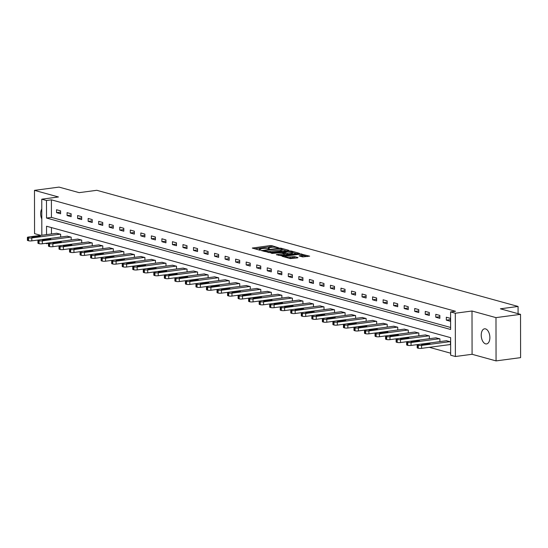 <?xml version="1.0" encoding="UTF-8"?>
<svg xmlns="http://www.w3.org/2000/svg" width="548" height="548" viewBox="0 0 548 548"><rect width="100%" height="100%" fill="white"/><g stroke="black" fill="none" stroke-linecap="round" stroke-linejoin="round"><path stroke-width="0.82" d="M278.61 247.799L271.774 245.634L270.15 245.586L252.292 248.073L259.546 250.141L261.04 250.052L259.978 249.71A3.74 0.712 -0.1 0 1 259.32 249.306A3.74 0.712 -0.1 0 1 260.944 248.717L262.389 248.525A3.74 0.712 -0.1 0 1 267.595 248.696L269.643 248.991L268.945 248.518A3.74 0.712 -0.1 0 1 268.287 248.114A3.74 0.712 -0.1 0 1 269.904 247.525L271.356 247.333A3.74 0.712 -0.1 0 1 276.555 247.504L278.61 247.799M485.535 328.889A7.624 4.24 -97.6 0 0 484.542 328.814A7.624 4.24 -97.6 0 0 481.26 336.054A7.624 4.24 -97.6 0 0 485.562 343.863A7.624 4.24 -97.6 0 0 486.555 343.932A7.624 4.24 -97.6 0 0 489.844 336.691A7.624 4.24 -97.6 0 0 485.535 328.889M41.778 208.973A7.624 4.24 -97.6 0 0 41.799 219.042M302.667 256.93L309.661 256.156L300.009 253.82L282.158 256.306L290.187 258.588L297.687 257.861L297.989 257.553L294.639 256.628L290.098 256.964A3.13 0.596 -0.1 0 1 286.871 257.005A3.13 0.596 -0.1 0 1 285.2 256.478A3.13 0.596 -0.1 0 1 286.556 255.985L297.975 254.464A3.13 0.596 -0.1 0 1 301.201 254.423A3.13 0.596 -0.1 0 1 302.88 254.95A3.13 0.596 -0.1 0 1 301.523 255.443L299.112 255.882L302.667 256.93M520.525 314.353L520.6 357.639L496.056 360.899L495.981 317.621L520.525 314.353L500.399 308.805L518.072 306.455L96.825 190.3L79.152 192.649L59.026 187.101L34.483 190.362L58.458 196.972L41.764 199.191L46.491 200.493L51.402 199.842L455.498 311.271L450.586 311.922L455.313 313.23L455.388 356.508L450.662 355.207L450.634 337.657L46.539 226.228L46.553 234.606M495.981 317.621L472.006 311.011L455.313 313.23M288.543 250.655L288.844 250.347L281.021 248.189L279.398 248.134L261.54 250.621L271.198 252.964L288.543 250.655M291.331 251.032L299.359 253.313L281.501 255.8L276.322 254.697L283.864 253.58L284.165 253.265L281.946 252.655L271.712 253.45L289.7 250.977L291.331 251.032L291.331 251.648M34.483 190.362L34.558 233.647L40.812 235.366M518.086 313.682L518.072 306.455M51.402 199.842L51.43 217.392L450.614 327.464M56.554 212.665L60.602 213.782L60.602 210.857L56.547 209.74L56.554 212.665L60.602 212.124M67.089 215.57L71.137 216.686L71.137 213.761L67.082 212.645L67.089 215.57L71.137 215.028M77.624 218.474L81.673 219.59L81.666 216.666L77.617 215.549L77.624 218.474L81.673 217.933M88.159 221.378L92.208 222.495L92.201 219.57L88.153 218.453L88.159 221.378L92.208 220.837M98.688 224.283L102.743 225.399L102.736 222.474L98.688 221.358L98.688 224.283L102.743 223.742M109.223 227.187L113.278 228.304L113.272 225.379L109.223 224.262L109.223 227.187L113.272 226.646M119.759 230.091L123.814 231.208L123.807 228.283L119.759 227.167L119.759 230.091L123.807 229.55M130.294 232.996L134.349 234.112L134.342 231.188L130.287 230.071L130.294 232.996L134.342 232.462M140.829 235.9L144.884 237.017L144.877 234.092L140.822 232.975L140.829 235.9L144.877 235.366M151.364 238.805L155.413 239.921L155.413 236.996L151.358 235.88L151.364 238.805L155.413 238.27M161.9 241.709L165.948 242.826L165.948 239.908L161.893 238.784L161.9 241.709L165.948 241.175M172.435 244.614L176.483 245.737L176.477 242.812L172.428 241.695L172.435 244.614L176.483 244.079M182.97 247.525L187.019 248.641L187.012 245.716L182.964 244.6L182.97 247.525L187.019 246.984M193.499 250.429L197.554 251.546L197.547 248.621L193.499 247.504L193.499 250.429L197.554 249.888M204.034 253.334L208.089 254.45L208.082 251.525L204.034 250.409L204.034 253.334L208.082 252.792M214.569 256.238L218.625 257.355L218.618 254.43L214.569 253.313L214.569 256.238L218.618 255.697M225.105 259.142L229.16 260.259L229.153 257.334L225.098 256.217L225.105 259.142L229.153 258.601M235.64 262.047L239.695 263.163L239.688 260.238L235.633 259.122L235.64 262.047L239.688 261.506M246.175 264.951L250.224 266.068L250.224 263.143L246.168 262.026L246.175 264.951L250.224 264.41M256.711 267.856L260.759 268.972L260.759 266.047L256.704 264.931L256.711 267.856L260.759 267.314M267.246 270.76L271.294 271.877L271.287 268.952L267.239 267.835L267.246 270.76L271.294 270.226M277.781 273.664L281.83 274.781L281.823 271.856L277.774 270.739L277.781 273.664L281.83 273.13M288.317 276.569L292.365 277.685L292.358 274.76L288.31 273.644L288.317 276.569L292.365 276.034M298.845 279.473L302.9 280.59L302.893 277.665L298.845 276.548L298.845 279.473L302.893 278.939M309.38 282.378L313.435 283.494L313.429 280.576L309.38 279.453L309.38 282.378L313.429 281.843M319.916 285.282L323.971 286.405L323.964 283.48L319.909 282.364L319.916 285.282L323.964 284.748M330.451 288.193L334.506 289.31L334.499 286.385L330.444 285.268L330.451 288.193L334.499 287.652M340.986 291.098L345.035 292.214L345.035 289.289L340.979 288.173L340.986 291.098L345.035 290.556M351.521 294.002L355.57 295.119L355.57 292.194L351.515 291.077L351.521 294.002L355.57 293.461M362.057 296.906L366.105 298.023L366.105 295.098L362.05 293.981L362.057 296.906L366.105 296.365M372.592 299.811L376.64 300.927L376.634 298.002L372.585 296.886L372.592 299.811L376.64 299.27M383.127 302.715L387.176 303.832L387.169 300.907L383.12 299.79L383.127 302.715L387.176 302.174M393.656 305.62L397.711 306.736L397.704 303.811L393.656 302.695L393.656 305.62L397.711 305.078M404.191 308.524L408.246 309.641L408.239 306.716L404.191 305.599L404.191 308.524L408.239 307.983M414.726 311.428L418.782 312.545L418.775 309.62L414.72 308.503L414.726 311.428L418.775 310.894M425.262 314.333L429.317 315.449L429.31 312.524L425.255 311.408L425.262 314.333L429.31 313.799M435.797 317.237L439.852 318.354L439.845 315.429L435.79 314.312L435.797 317.237L439.845 316.703M446.332 320.142L450.381 321.258L450.381 318.34L446.325 317.217L446.332 320.142L450.381 319.607M429.344 347.322L450.662 353.2M51.45 227.584L51.457 233.955M56.588 233.27L60.643 234.249L60.643 237.037L31.811 240.867A2.384 0.452 179.9 0 1 28.503 240.757L27.825 240.572A2.384 0.452 179.9 0 1 27.407 240.312L27.4 237.394A2.384 0.452 -0.1 0 0 27.818 237.647L28.496 237.832A2.384 0.452 -0.1 0 0 31.811 237.942L31.811 240.867M67.123 236.174L71.172 237.154L71.178 239.942L42.347 243.771A2.384 0.452 179.9 0 1 39.031 243.661L38.36 243.476A2.384 0.452 179.9 0 1 37.942 243.223L37.935 240.298A2.384 0.452 -0.1 0 0 38.353 240.551L39.031 240.736A2.384 0.452 -0.1 0 0 42.347 240.853L42.347 243.771M77.658 239.079L81.707 240.058L81.714 242.846L52.882 246.682A2.384 0.452 179.9 0 1 49.567 246.566L48.895 246.381A2.384 0.452 179.9 0 1 48.477 246.127L48.471 243.202A2.384 0.452 -0.1 0 0 48.888 243.456L49.567 243.641A2.384 0.452 -0.1 0 0 52.875 243.757L52.882 246.682M88.194 241.983L92.242 242.963L92.249 245.751L63.417 249.587A2.384 0.452 179.9 0 1 60.102 249.47L59.431 249.285A2.384 0.452 179.9 0 1 59.006 249.032L59.006 246.107A2.384 0.452 -0.1 0 0 59.424 246.36L60.102 246.545A2.384 0.452 -0.1 0 0 63.41 246.662L63.417 249.587M98.729 244.894L102.777 245.867L102.784 248.655L73.953 252.491A2.384 0.452 179.9 0 1 70.637 252.375L69.966 252.19A2.384 0.452 179.9 0 1 69.541 251.936L69.541 249.011A2.384 0.452 -0.1 0 0 69.959 249.265L70.63 249.45A2.384 0.452 -0.1 0 0 73.946 249.566L73.953 252.491M109.264 247.799L113.313 248.778L113.32 251.559L84.488 255.395A2.384 0.452 179.9 0 1 81.172 255.279L80.494 255.094A2.384 0.452 179.9 0 1 80.077 254.841L80.07 251.916A2.384 0.452 -0.1 0 0 80.494 252.169L81.166 252.361A2.384 0.452 -0.1 0 0 84.481 252.47L84.488 255.395M119.793 250.703L123.848 251.683L123.855 254.464L95.023 258.3A2.384 0.452 179.9 0 1 91.708 258.19L91.03 257.998A2.384 0.452 179.9 0 1 90.612 257.745L90.605 254.82A2.384 0.452 -0.1 0 0 91.03 255.073L91.701 255.265A2.384 0.452 -0.1 0 0 95.016 255.375L95.023 258.3M130.328 253.608L134.383 254.587L134.39 257.375M140.863 256.512L144.919 257.492L144.919 260.279L116.094 264.109A2.384 0.452 179.9 0 1 112.778 263.999L112.1 263.814A2.384 0.452 179.9 0 1 111.682 263.554L111.676 260.629A2.384 0.452 -0.1 0 0 112.093 260.889L112.772 261.074A2.384 0.452 -0.1 0 0 116.087 261.184L116.094 264.109M151.399 259.416L155.454 260.396L155.454 263.184L126.622 267.013A2.384 0.452 179.9 0 1 123.314 266.903L122.636 266.718A2.384 0.452 179.9 0 1 122.218 266.458L122.211 263.533A2.384 0.452 -0.1 0 0 122.629 263.794L123.307 263.978A2.384 0.452 -0.1 0 0 126.622 264.088L126.622 267.013M161.934 262.321L165.989 263.3L165.989 266.088L137.158 269.917A2.384 0.452 179.9 0 1 133.849 269.808L133.171 269.623A2.384 0.452 179.9 0 1 132.753 269.363L132.746 266.438A2.384 0.452 -0.1 0 0 133.164 266.698L133.842 266.883A2.384 0.452 -0.1 0 0 137.158 266.992L137.158 269.917M172.469 265.225L176.518 266.205L176.525 268.993L147.693 272.822A2.384 0.452 179.9 0 1 144.377 272.712L143.706 272.527A2.384 0.452 179.9 0 1 143.288 272.267L143.281 269.342A2.384 0.452 -0.1 0 0 143.699 269.602L144.377 269.787A2.384 0.452 -0.1 0 0 147.693 269.897L147.693 272.822M183.005 268.13L187.053 269.109L187.06 271.897L158.228 275.726A2.384 0.452 179.9 0 1 154.913 275.617L154.241 275.432A2.384 0.452 179.9 0 1 153.817 275.171L153.817 272.246A2.384 0.452 -0.1 0 0 154.235 272.507L154.913 272.692A2.384 0.452 -0.1 0 0 158.221 272.801L158.228 275.726M193.54 271.034L197.588 272.014L197.595 274.801L168.763 278.631A2.384 0.452 179.9 0 1 165.448 278.521L164.777 278.336A2.384 0.452 179.9 0 1 164.352 278.076L164.352 275.151A2.384 0.452 -0.1 0 0 164.77 275.411L165.441 275.596A2.384 0.452 -0.1 0 0 168.757 275.706L168.763 278.631M204.075 273.938L208.124 274.918L208.13 277.706L179.299 281.535A2.384 0.452 179.9 0 1 175.983 281.425L175.312 281.24A2.384 0.452 179.9 0 1 174.887 280.98L174.881 278.062A2.384 0.452 -0.1 0 0 175.305 278.316L175.976 278.5A2.384 0.452 -0.1 0 0 179.292 278.617L179.299 281.535M214.611 276.843L218.659 277.822L218.666 280.61L189.834 284.439A2.384 0.452 179.9 0 1 186.519 284.33L185.841 284.145A2.384 0.452 179.9 0 1 185.423 283.891L185.416 280.966A2.384 0.452 -0.1 0 0 185.841 281.22L186.512 281.405A2.384 0.452 -0.1 0 0 189.827 281.521L189.834 284.439M225.139 279.747L229.194 280.727L229.201 283.515L200.369 287.351A2.384 0.452 179.9 0 1 197.054 287.234L196.376 287.049A2.384 0.452 179.9 0 1 195.958 286.796L195.951 283.871A2.384 0.452 -0.1 0 0 196.376 284.124L197.047 284.309A2.384 0.452 -0.1 0 0 200.363 284.426L200.369 287.351M235.674 282.652L239.729 283.631L239.729 286.419L210.905 290.255A2.384 0.452 179.9 0 1 207.589 290.139L206.911 289.954A2.384 0.452 179.9 0 1 206.493 289.7L206.486 286.775A2.384 0.452 -0.1 0 0 206.904 287.029L207.582 287.214A2.384 0.452 -0.1 0 0 210.898 287.33L210.905 290.255M246.21 285.563L250.265 286.542L250.265 289.323L221.433 293.159A2.384 0.452 179.9 0 1 218.125 293.043L217.446 292.858A2.384 0.452 179.9 0 1 217.029 292.605L217.022 289.68A2.384 0.452 -0.1 0 0 217.44 289.933L218.118 290.125A2.384 0.452 -0.1 0 0 221.433 290.235L221.433 293.159M256.745 288.467L260.8 289.447L260.8 292.228L231.968 296.064A2.384 0.452 179.9 0 1 228.66 295.954L227.982 295.762A2.384 0.452 179.9 0 1 227.564 295.509L227.557 292.584A2.384 0.452 -0.1 0 0 227.975 292.838L228.653 293.029A2.384 0.452 -0.1 0 0 231.968 293.139L231.968 296.064M267.28 291.372L271.329 292.351L271.335 295.132L242.504 298.968A2.384 0.452 179.9 0 1 239.188 298.859L238.517 298.667A2.384 0.452 179.9 0 1 238.099 298.413L238.092 295.488A2.384 0.452 -0.1 0 0 238.51 295.742L239.188 295.934A2.384 0.452 -0.1 0 0 242.504 296.043L242.504 298.968M277.815 294.276L281.864 295.256L281.871 298.044L253.039 301.873A2.384 0.452 179.9 0 1 249.724 301.763L249.052 301.571A2.384 0.452 179.9 0 1 248.628 301.318L248.628 298.393A2.384 0.452 -0.1 0 0 249.045 298.653L249.724 298.838A2.384 0.452 -0.1 0 0 253.032 298.948L253.039 301.873M288.351 297.18L292.399 298.16L292.406 300.948L263.574 304.777A2.384 0.452 179.9 0 1 260.259 304.667L259.588 304.483A2.384 0.452 179.9 0 1 259.163 304.222L259.163 301.297A2.384 0.452 -0.1 0 0 259.581 301.558L260.252 301.743A2.384 0.452 -0.1 0 0 263.567 301.852L263.574 304.777M298.886 300.085L302.934 301.064L302.941 303.852L274.11 307.681A2.384 0.452 179.9 0 1 270.794 307.572L270.123 307.387A2.384 0.452 179.9 0 1 269.698 307.127L269.698 304.202A2.384 0.452 -0.1 0 0 270.116 304.462L270.787 304.647A2.384 0.452 -0.1 0 0 274.103 304.757L274.11 307.681M309.421 302.989L313.47 303.969L313.477 306.757L284.645 310.586A2.384 0.452 179.9 0 1 281.329 310.476L280.651 310.291A2.384 0.452 179.9 0 1 280.234 310.031L280.227 307.106A2.384 0.452 -0.1 0 0 280.651 307.366L281.323 307.551A2.384 0.452 -0.1 0 0 284.638 307.661L284.645 310.586M319.95 305.894L324.005 306.873L324.012 309.661L295.18 313.49A2.384 0.452 179.9 0 1 291.865 313.381L291.187 313.196A2.384 0.452 179.9 0 1 290.769 312.935L290.762 310.01A2.384 0.452 -0.1 0 0 291.187 310.271L291.858 310.456A2.384 0.452 -0.1 0 0 295.173 310.565L295.18 313.49M330.485 308.798L334.54 309.778L334.547 312.566L305.716 316.395A2.384 0.452 179.9 0 1 302.4 316.285L301.722 316.1A2.384 0.452 179.9 0 1 301.304 315.84L301.297 312.915A2.384 0.452 -0.1 0 0 301.715 313.175L302.393 313.36A2.384 0.452 -0.1 0 0 305.709 313.47L305.716 316.395M341.02 311.702L345.076 312.682L345.076 315.47L316.251 319.299A2.384 0.452 179.9 0 1 312.935 319.189L312.257 319.005A2.384 0.452 179.9 0 1 311.839 318.744L311.833 315.826A2.384 0.452 -0.1 0 0 312.25 316.08L312.929 316.264A2.384 0.452 -0.1 0 0 316.244 316.374L316.251 319.299M351.556 314.607L355.611 315.586L355.611 318.374L326.779 322.203A2.384 0.452 179.9 0 1 323.471 322.094L322.793 321.909A2.384 0.452 179.9 0 1 322.375 321.655L322.368 318.731A2.384 0.452 -0.1 0 0 322.786 318.984L323.464 319.169A2.384 0.452 -0.1 0 0 326.779 319.285L326.779 322.203M362.091 317.511L366.139 318.491L366.146 321.279L337.315 325.115A2.384 0.452 179.9 0 1 333.999 324.998L333.328 324.813A2.384 0.452 179.9 0 1 332.91 324.56L332.903 321.635A2.384 0.452 -0.1 0 0 333.321 321.888L333.999 322.073A2.384 0.452 -0.1 0 0 337.315 322.19L337.315 325.115M372.626 320.416L376.675 321.395L376.682 324.183L347.85 328.019A2.384 0.452 179.9 0 1 344.534 327.903L343.863 327.718A2.384 0.452 179.9 0 1 343.445 327.464L343.438 324.539A2.384 0.452 -0.1 0 0 343.856 324.793L344.534 324.978A2.384 0.452 -0.1 0 0 347.843 325.094L347.85 328.019M383.162 323.327L387.21 324.3L387.217 327.088L358.385 330.924A2.384 0.452 179.9 0 1 355.07 330.807L354.398 330.622A2.384 0.452 179.9 0 1 353.974 330.369L353.974 327.444A2.384 0.452 -0.1 0 0 354.392 327.697L355.07 327.882A2.384 0.452 -0.1 0 0 358.378 327.999L358.385 330.924M393.697 326.231L397.745 327.211L397.752 329.992L368.92 333.828A2.384 0.452 179.9 0 1 365.605 333.711L364.934 333.526A2.384 0.452 179.9 0 1 364.509 333.273L364.509 330.348A2.384 0.452 -0.1 0 0 364.927 330.602L365.598 330.793A2.384 0.452 -0.1 0 0 368.914 330.903L368.92 333.828M404.232 329.136L408.281 330.115L408.287 332.896L379.456 336.732A2.384 0.452 179.9 0 1 376.14 336.623L375.462 336.431A2.384 0.452 179.9 0 1 375.044 336.177L375.038 333.252A2.384 0.452 -0.1 0 0 375.462 333.506L376.134 333.698A2.384 0.452 -0.1 0 0 379.449 333.807L379.456 336.732M414.761 332.04L418.816 333.02L418.823 335.801L389.991 339.637A2.384 0.452 179.9 0 1 386.676 339.527L385.998 339.335A2.384 0.452 179.9 0 1 385.58 339.082L385.573 336.157A2.384 0.452 -0.1 0 0 385.998 336.417L386.669 336.602A2.384 0.452 -0.1 0 0 389.984 336.712L389.991 339.637M425.296 334.944L429.351 335.924L429.358 338.712L400.526 342.541A2.384 0.452 179.9 0 1 397.211 342.432L396.533 342.247A2.384 0.452 179.9 0 1 396.115 341.986L396.108 339.061A2.384 0.452 -0.1 0 0 396.533 339.322L397.204 339.507A2.384 0.452 -0.1 0 0 400.52 339.616L400.526 342.541M435.831 337.849L439.886 338.828L439.886 341.616L411.062 345.446A2.384 0.452 179.9 0 1 407.746 345.336L407.068 345.151A2.384 0.452 179.9 0 1 406.65 344.891L406.643 341.966A2.384 0.452 -0.1 0 0 407.061 342.226L407.739 342.411A2.384 0.452 -0.1 0 0 411.055 342.521L411.062 345.446M450.086 344.562L450.422 344.658L450.422 341.733L446.367 340.753M472.006 311.011L472.081 354.289L496.056 360.899M472.081 354.289L455.388 356.508M48.471 243.524L45.189 243.394M46.491 200.493L46.525 218.042L450.62 329.471L450.586 311.922M41.826 235.236L41.764 199.191M46.566 243.216L46.566 243.778M51.43 217.392L46.525 218.042M273.219 247.203L270.15 246.751L254.704 248.806M286.645 250.909L282.021 249.635M280.405 248.566L264.033 250.552L264.787 251.039A3.74 0.712 -0.1 0 0 269.993 251.21L280.398 249.826A3.74 0.712 -0.1 0 0 282.021 249.237A3.74 0.712 -0.1 0 0 281.364 248.833L280.405 248.566M268.123 252.505A3.74 0.712 -0.1 0 0 269.993 252.381L269.993 251.21M282.021 249.237L282.021 250.409A3.74 0.712 -0.1 0 1 280.405 250.998L269.993 252.381M292.522 252.525L296.954 253.751M278.726 255.43L283.864 254.751L284.371 254.567L284.371 253.395M291.166 252.607A3.13 0.596 -0.1 0 0 292.522 252.114A3.13 0.596 -0.1 0 0 290.851 251.587A3.13 0.596 -0.1 0 0 287.618 251.628L283.09 252.354L287.145 253.142L291.166 252.607L291.166 253.779A3.13 0.596 -0.1 0 0 292.522 253.286L292.522 252.114M291.166 253.779L287.145 254.313L284.371 253.943M302.88 254.95L302.88 256.122A3.13 0.596 -0.1 0 1 301.523 256.615L301.516 256.615M288.878 258.231A3.13 0.596 -0.1 0 0 290.104 258.135L290.098 256.964M295.79 258.115L293.016 257.745L290.104 258.135M285.2 256.957L284.563 257.039M307.264 256.594L302.88 255.382M27.4 237.394A2.384 0.452 -0.1 0 1 28.434 237.017L56.923 233.229M60.301 234.16L31.811 237.942M34.736 237.305L39.449 236.681A1.904 0.363 -0.1 0 0 40.278 236.38A1.904 0.363 -0.1 0 0 39.257 236.058A1.904 0.363 -0.1 0 0 37.291 236.085L32.579 236.709A1.904 0.363 -0.1 0 0 31.75 237.01A1.904 0.363 -0.1 0 0 32.77 237.332A1.904 0.363 -0.1 0 0 34.736 237.305M37.935 240.298A2.384 0.452 -0.1 0 1 38.97 239.921L67.459 236.133M70.836 237.065L42.347 240.853M45.272 240.209L49.984 239.586A1.904 0.363 -0.1 0 0 50.806 239.284A1.904 0.363 -0.1 0 0 49.793 238.962A1.904 0.363 -0.1 0 0 47.82 238.99L43.107 239.62A1.904 0.363 -0.1 0 0 42.285 239.914A1.904 0.363 -0.1 0 0 43.306 240.236A1.904 0.363 -0.1 0 0 45.272 240.209M48.471 243.202A2.384 0.452 -0.1 0 1 49.505 242.826L77.994 239.038M81.371 239.969L52.875 243.757M55.807 243.12L60.52 242.49A1.904 0.363 -0.1 0 0 61.342 242.189A1.904 0.363 -0.1 0 0 60.328 241.867A1.904 0.363 -0.1 0 0 58.355 241.894L53.642 242.524A1.904 0.363 -0.1 0 0 52.82 242.826A1.904 0.363 -0.1 0 0 53.841 243.141A1.904 0.363 -0.1 0 0 55.807 243.12M59.006 246.107A2.384 0.452 -0.1 0 1 60.033 245.73L88.529 241.942M91.906 242.874L63.41 246.662M66.342 246.025L71.055 245.394A1.904 0.363 -0.1 0 0 71.877 245.093A1.904 0.363 -0.1 0 0 70.856 244.771A1.904 0.363 -0.1 0 0 68.89 244.798L64.178 245.429A1.904 0.363 -0.1 0 0 63.356 245.73A1.904 0.363 -0.1 0 0 64.369 246.045A1.904 0.363 -0.1 0 0 66.342 246.025M69.541 249.011A2.384 0.452 -0.1 0 1 70.569 248.634L99.065 244.846M102.442 245.778L73.946 249.566M76.878 248.929L81.59 248.299A1.904 0.363 -0.1 0 0 82.412 247.997A1.904 0.363 -0.1 0 0 81.392 247.682A1.904 0.363 -0.1 0 0 79.426 247.703L74.713 248.333A1.904 0.363 -0.1 0 0 73.884 248.634A1.904 0.363 -0.1 0 0 74.905 248.95A1.904 0.363 -0.1 0 0 76.878 248.929M80.07 251.916A2.384 0.452 -0.1 0 1 81.104 251.539L109.6 247.751M112.977 248.682L84.481 252.47M87.406 251.833L92.119 251.203A1.904 0.363 -0.1 0 0 92.948 250.902A1.904 0.363 -0.1 0 0 91.927 250.587A1.904 0.363 -0.1 0 0 89.961 250.607L85.248 251.237A1.904 0.363 -0.1 0 0 84.419 251.539A1.904 0.363 -0.1 0 0 85.44 251.861A1.904 0.363 -0.1 0 0 87.406 251.833M90.605 254.82A2.384 0.452 -0.1 0 1 91.639 254.443L120.135 250.655M123.512 251.587L95.016 255.375M97.941 254.738L102.654 254.108A1.904 0.363 -0.1 0 0 103.483 253.806A1.904 0.363 -0.1 0 0 102.462 253.491A1.904 0.363 -0.1 0 0 100.496 253.512L95.784 254.142A1.904 0.363 -0.1 0 0 94.955 254.443A1.904 0.363 -0.1 0 0 95.975 254.765A1.904 0.363 -0.1 0 0 97.941 254.738M134.048 254.491L105.552 258.279A2.384 0.452 -0.1 0 1 102.236 258.17L101.565 257.985A2.384 0.452 -0.1 0 1 101.14 257.724A2.384 0.452 -0.1 0 1 102.175 257.348L130.671 253.56M134.39 257.368L105.559 261.204A2.384 0.452 179.9 0 1 102.243 261.095L101.565 260.903A2.384 0.452 179.9 0 1 101.147 260.649L101.14 257.724M108.477 257.642L113.189 257.012A1.904 0.363 -0.1 0 0 114.018 256.717A1.904 0.363 -0.1 0 0 112.998 256.396A1.904 0.363 -0.1 0 0 111.032 256.416L106.319 257.046A1.904 0.363 -0.1 0 0 105.49 257.348A1.904 0.363 -0.1 0 0 106.511 257.67A1.904 0.363 -0.1 0 0 108.477 257.642M111.676 260.629A2.384 0.452 -0.1 0 1 112.71 260.252L141.206 256.464M144.576 257.396L116.087 261.184M119.012 260.547L123.725 259.923A1.904 0.363 -0.1 0 0 124.554 259.622A1.904 0.363 -0.1 0 0 123.533 259.3A1.904 0.363 -0.1 0 0 121.567 259.327L116.854 259.951A1.904 0.363 -0.1 0 0 116.025 260.252A1.904 0.363 -0.1 0 0 117.046 260.574A1.904 0.363 -0.1 0 0 119.012 260.547M122.211 263.533A2.384 0.452 -0.1 0 1 123.245 263.156L151.734 259.368M155.111 260.3L126.622 264.088M129.547 263.451L134.26 262.828A1.904 0.363 -0.1 0 0 135.089 262.526A1.904 0.363 -0.1 0 0 134.068 262.204A1.904 0.363 -0.1 0 0 132.102 262.232L127.389 262.855A1.904 0.363 -0.1 0 0 126.561 263.156A1.904 0.363 -0.1 0 0 127.581 263.478A1.904 0.363 -0.1 0 0 129.547 263.451M132.746 266.438A2.384 0.452 -0.1 0 1 133.781 266.061L162.27 262.273M165.647 263.204L137.158 266.992M140.083 266.355L144.795 265.732A1.904 0.363 -0.1 0 0 145.624 265.431A1.904 0.363 -0.1 0 0 144.603 265.109A1.904 0.363 -0.1 0 0 142.631 265.136L137.918 265.759A1.904 0.363 -0.1 0 0 137.096 266.061A1.904 0.363 -0.1 0 0 138.117 266.383A1.904 0.363 -0.1 0 0 140.083 266.355M143.281 269.342A2.384 0.452 -0.1 0 1 144.316 268.965L172.805 265.177M176.182 266.109L147.693 269.897M150.618 269.26L155.331 268.636A1.904 0.363 -0.1 0 0 156.153 268.335A1.904 0.363 -0.1 0 0 155.139 268.013A1.904 0.363 -0.1 0 0 153.166 268.041L148.453 268.664A1.904 0.363 -0.1 0 0 147.631 268.965A1.904 0.363 -0.1 0 0 148.652 269.287A1.904 0.363 -0.1 0 0 150.618 269.26M153.817 272.246A2.384 0.452 -0.1 0 1 154.844 271.87L183.34 268.088M186.717 269.013L158.221 272.801M161.153 272.164L165.866 271.541A1.904 0.363 -0.1 0 0 166.688 271.239A1.904 0.363 -0.1 0 0 165.667 270.918A1.904 0.363 -0.1 0 0 163.701 270.945L158.989 271.568A1.904 0.363 -0.1 0 0 158.167 271.87A1.904 0.363 -0.1 0 0 159.18 272.192A1.904 0.363 -0.1 0 0 161.153 272.164M164.352 275.151A2.384 0.452 -0.1 0 1 165.38 274.781L193.876 270.993M197.253 271.924L168.757 275.706M171.688 275.069L176.401 274.445A1.904 0.363 -0.1 0 0 177.223 274.144A1.904 0.363 -0.1 0 0 176.203 273.822A1.904 0.363 -0.1 0 0 174.237 273.849L169.524 274.473A1.904 0.363 -0.1 0 0 168.695 274.774A1.904 0.363 -0.1 0 0 169.716 275.096A1.904 0.363 -0.1 0 0 171.688 275.069M174.881 278.062A2.384 0.452 -0.1 0 1 175.915 277.685L204.411 273.897M207.788 274.829L179.292 278.617M182.217 277.973L186.93 277.35A1.904 0.363 -0.1 0 0 187.759 277.048A1.904 0.363 -0.1 0 0 186.738 276.726A1.904 0.363 -0.1 0 0 184.772 276.754L180.059 277.377A1.904 0.363 -0.1 0 0 179.23 277.678A1.904 0.363 -0.1 0 0 180.251 278A1.904 0.363 -0.1 0 0 182.217 277.973M185.416 280.966A2.384 0.452 -0.1 0 1 186.45 280.59L214.946 276.802M218.323 277.733L189.827 281.521M192.752 280.884L197.465 280.254A1.904 0.363 -0.1 0 0 198.294 279.953A1.904 0.363 -0.1 0 0 197.273 279.631A1.904 0.363 -0.1 0 0 195.307 279.658L190.594 280.288A1.904 0.363 -0.1 0 0 189.766 280.59A1.904 0.363 -0.1 0 0 190.786 280.905A1.904 0.363 -0.1 0 0 192.752 280.884M195.951 283.871A2.384 0.452 -0.1 0 1 196.985 283.494L225.481 279.706M228.859 280.638L200.363 284.426M203.287 283.789L208 283.158A1.904 0.363 -0.1 0 0 208.829 282.857A1.904 0.363 -0.1 0 0 207.808 282.535A1.904 0.363 -0.1 0 0 205.843 282.562L201.13 283.193A1.904 0.363 -0.1 0 0 200.301 283.494A1.904 0.363 -0.1 0 0 201.321 283.809A1.904 0.363 -0.1 0 0 203.287 283.789M206.486 286.775A2.384 0.452 -0.1 0 1 207.521 286.399L236.017 282.61M239.387 283.542L210.898 287.33M213.823 286.693L218.536 286.063A1.904 0.363 -0.1 0 0 219.364 285.761A1.904 0.363 -0.1 0 0 218.344 285.446A1.904 0.363 -0.1 0 0 216.378 285.467L211.665 286.097A1.904 0.363 -0.1 0 0 210.836 286.399A1.904 0.363 -0.1 0 0 211.857 286.714A1.904 0.363 -0.1 0 0 213.823 286.693M217.022 289.68A2.384 0.452 -0.1 0 1 218.056 289.303L246.545 285.515M249.922 286.446L221.433 290.235M224.358 289.597L229.071 288.967A1.904 0.363 -0.1 0 0 229.9 288.666A1.904 0.363 -0.1 0 0 228.879 288.351A1.904 0.363 -0.1 0 0 226.913 288.371L222.2 289.002A1.904 0.363 -0.1 0 0 221.371 289.303A1.904 0.363 -0.1 0 0 222.392 289.618A1.904 0.363 -0.1 0 0 224.358 289.597M227.557 292.584A2.384 0.452 -0.1 0 1 228.591 292.207L257.081 288.419M260.458 289.351L231.968 293.139M234.893 292.502L239.606 291.872A1.904 0.363 -0.1 0 0 240.435 291.57A1.904 0.363 -0.1 0 0 239.414 291.255A1.904 0.363 -0.1 0 0 237.442 291.276L232.729 291.906A1.904 0.363 -0.1 0 0 231.907 292.207A1.904 0.363 -0.1 0 0 232.927 292.529A1.904 0.363 -0.1 0 0 234.893 292.502M238.092 295.488A2.384 0.452 -0.1 0 1 239.127 295.112L267.616 291.324M270.993 292.255L242.504 296.043M245.429 295.406L250.141 294.776A1.904 0.363 -0.1 0 0 250.963 294.475A1.904 0.363 -0.1 0 0 249.95 294.16A1.904 0.363 -0.1 0 0 247.977 294.18L243.264 294.81A1.904 0.363 -0.1 0 0 242.442 295.112A1.904 0.363 -0.1 0 0 243.463 295.434A1.904 0.363 -0.1 0 0 245.429 295.406M248.628 298.393A2.384 0.452 -0.1 0 1 249.662 298.016L278.151 294.228M281.528 295.16L253.032 298.948M255.964 298.311L260.677 297.687A1.904 0.363 -0.1 0 0 261.499 297.386A1.904 0.363 -0.1 0 0 260.485 297.064A1.904 0.363 -0.1 0 0 258.512 297.091L253.799 297.715A1.904 0.363 -0.1 0 0 252.977 298.016A1.904 0.363 -0.1 0 0 253.991 298.338A1.904 0.363 -0.1 0 0 255.964 298.311M259.163 301.297A2.384 0.452 -0.1 0 1 260.19 300.921L288.686 297.132M292.063 298.064L263.567 301.852M266.499 301.215L271.212 300.592A1.904 0.363 -0.1 0 0 272.034 300.29A1.904 0.363 -0.1 0 0 271.013 299.968A1.904 0.363 -0.1 0 0 269.047 299.996L264.335 300.619A1.904 0.363 -0.1 0 0 263.513 300.921A1.904 0.363 -0.1 0 0 264.526 301.242A1.904 0.363 -0.1 0 0 266.499 301.215M269.698 304.202A2.384 0.452 -0.1 0 1 270.726 303.825L299.222 300.037M302.599 300.968L274.103 304.757M277.035 304.119L281.747 303.496A1.904 0.363 -0.1 0 0 282.569 303.195A1.904 0.363 -0.1 0 0 281.549 302.873A1.904 0.363 -0.1 0 0 279.583 302.9L274.87 303.524A1.904 0.363 -0.1 0 0 274.041 303.825A1.904 0.363 -0.1 0 0 275.062 304.147A1.904 0.363 -0.1 0 0 277.035 304.119M280.227 307.106A2.384 0.452 -0.1 0 1 281.261 306.729L309.757 302.941M313.134 303.873L284.638 307.661M287.563 307.024L292.276 306.401A1.904 0.363 -0.1 0 0 293.105 306.099A1.904 0.363 -0.1 0 0 292.084 305.777A1.904 0.363 -0.1 0 0 290.118 305.805L285.405 306.428A1.904 0.363 -0.1 0 0 284.576 306.729A1.904 0.363 -0.1 0 0 285.597 307.051A1.904 0.363 -0.1 0 0 287.563 307.024M290.762 310.01A2.384 0.452 -0.1 0 1 291.796 309.634L320.292 305.853M323.669 306.777L295.173 310.565M298.098 309.928L302.811 309.305A1.904 0.363 -0.1 0 0 303.64 309.004A1.904 0.363 -0.1 0 0 302.619 308.682A1.904 0.363 -0.1 0 0 300.653 308.709L295.941 309.332A1.904 0.363 -0.1 0 0 295.112 309.634A1.904 0.363 -0.1 0 0 296.132 309.956A1.904 0.363 -0.1 0 0 298.098 309.928M301.297 312.915A2.384 0.452 -0.1 0 1 302.332 312.538L330.828 308.757M334.205 309.689L305.709 313.47M308.634 312.833L313.346 312.209A1.904 0.363 -0.1 0 0 314.175 311.908A1.904 0.363 -0.1 0 0 313.155 311.586A1.904 0.363 -0.1 0 0 311.189 311.613L306.476 312.237A1.904 0.363 -0.1 0 0 305.647 312.538A1.904 0.363 -0.1 0 0 306.668 312.86A1.904 0.363 -0.1 0 0 308.634 312.833M311.833 315.826A2.384 0.452 -0.1 0 1 312.867 315.449L341.363 311.661M344.733 312.593L316.244 316.374M319.169 315.737L323.882 315.114A1.904 0.363 -0.1 0 0 324.711 314.812A1.904 0.363 -0.1 0 0 323.69 314.49A1.904 0.363 -0.1 0 0 321.724 314.518L317.011 315.141A1.904 0.363 -0.1 0 0 316.182 315.443A1.904 0.363 -0.1 0 0 317.203 315.764A1.904 0.363 -0.1 0 0 319.169 315.737M322.368 318.731A2.384 0.452 -0.1 0 1 323.402 318.354L351.891 314.566M355.268 315.497L326.779 319.285M329.704 318.641L334.417 318.018A1.904 0.363 -0.1 0 0 335.246 317.717A1.904 0.363 -0.1 0 0 334.225 317.395A1.904 0.363 -0.1 0 0 332.259 317.422L327.546 318.046A1.904 0.363 -0.1 0 0 326.718 318.347A1.904 0.363 -0.1 0 0 327.738 318.669A1.904 0.363 -0.1 0 0 329.704 318.641M332.903 321.635A2.384 0.452 -0.1 0 1 333.938 321.258L362.427 317.47M365.804 318.402L337.315 322.19M340.24 321.553L344.952 320.923A1.904 0.363 -0.1 0 0 345.774 320.621A1.904 0.363 -0.1 0 0 344.761 320.299A1.904 0.363 -0.1 0 0 342.788 320.327L338.075 320.957A1.904 0.363 -0.1 0 0 337.253 321.258A1.904 0.363 -0.1 0 0 338.274 321.573A1.904 0.363 -0.1 0 0 340.24 321.553M343.438 324.539A2.384 0.452 -0.1 0 1 344.473 324.163L372.962 320.375M376.339 321.306L347.843 325.094M350.775 324.457L355.488 323.827A1.904 0.363 -0.1 0 0 356.31 323.526A1.904 0.363 -0.1 0 0 355.296 323.204A1.904 0.363 -0.1 0 0 353.323 323.231L348.61 323.861A1.904 0.363 -0.1 0 0 347.788 324.163A1.904 0.363 -0.1 0 0 348.802 324.478A1.904 0.363 -0.1 0 0 350.775 324.457M353.974 327.444A2.384 0.452 -0.1 0 1 355.001 327.067L383.497 323.279M386.874 324.211L358.378 327.999M361.31 327.362L366.023 326.731A1.904 0.363 -0.1 0 0 366.845 326.43A1.904 0.363 -0.1 0 0 365.824 326.115A1.904 0.363 -0.1 0 0 363.858 326.135L359.145 326.766A1.904 0.363 -0.1 0 0 358.324 327.067A1.904 0.363 -0.1 0 0 359.337 327.382A1.904 0.363 -0.1 0 0 361.31 327.362M364.509 330.348A2.384 0.452 -0.1 0 1 365.537 329.971L394.033 326.183M397.41 327.115L368.914 330.903M371.845 330.266L376.558 329.636A1.904 0.363 -0.1 0 0 377.38 329.334A1.904 0.363 -0.1 0 0 376.36 329.019A1.904 0.363 -0.1 0 0 374.394 329.04L369.681 329.67A1.904 0.363 -0.1 0 0 368.852 329.971A1.904 0.363 -0.1 0 0 369.873 330.293A1.904 0.363 -0.1 0 0 371.845 330.266M375.038 333.252A2.384 0.452 -0.1 0 1 376.072 332.876L404.568 329.088M407.945 330.019L379.449 333.807M382.374 333.17L387.087 332.54A1.904 0.363 -0.1 0 0 387.916 332.239A1.904 0.363 -0.1 0 0 386.895 331.924A1.904 0.363 -0.1 0 0 384.929 331.944L380.216 332.574A1.904 0.363 -0.1 0 0 379.387 332.876A1.904 0.363 -0.1 0 0 380.408 333.198A1.904 0.363 -0.1 0 0 382.374 333.17M385.573 336.157A2.384 0.452 -0.1 0 1 386.607 335.78L415.103 331.992M418.48 332.924L389.984 336.712M392.909 336.075L397.622 335.445A1.904 0.363 -0.1 0 0 398.451 335.143A1.904 0.363 -0.1 0 0 397.43 334.828A1.904 0.363 -0.1 0 0 395.464 334.849L390.751 335.479A1.904 0.363 -0.1 0 0 389.923 335.78A1.904 0.363 -0.1 0 0 390.943 336.102A1.904 0.363 -0.1 0 0 392.909 336.075M396.108 339.061A2.384 0.452 -0.1 0 1 397.142 338.685L425.638 334.897M429.015 335.828L400.52 339.616M403.444 338.979L408.157 338.356A1.904 0.363 -0.1 0 0 408.986 338.054A1.904 0.363 -0.1 0 0 407.965 337.732A1.904 0.363 -0.1 0 0 406 337.76L401.287 338.383A1.904 0.363 -0.1 0 0 400.458 338.685A1.904 0.363 -0.1 0 0 401.479 339.007A1.904 0.363 -0.1 0 0 403.444 338.979M406.643 341.966A2.384 0.452 -0.1 0 1 407.678 341.589L436.174 337.801M439.544 338.733L411.055 342.521M413.98 341.884L418.693 341.26A1.904 0.363 -0.1 0 0 419.521 340.959A1.904 0.363 -0.1 0 0 418.501 340.637A1.904 0.363 -0.1 0 0 416.535 340.664L411.822 341.288A1.904 0.363 -0.1 0 0 410.993 341.589A1.904 0.363 -0.1 0 0 412.014 341.911A1.904 0.363 -0.1 0 0 413.98 341.884M450.079 341.637L421.59 345.425A2.384 0.452 -0.1 0 1 418.275 345.315L417.597 345.13A2.384 0.452 -0.1 0 1 417.179 344.87A2.384 0.452 -0.1 0 1 418.213 344.493L446.702 340.705M450.422 344.521L421.59 348.35A2.384 0.452 179.9 0 1 418.282 348.24L417.603 348.055A2.384 0.452 179.9 0 1 417.186 347.795L417.179 344.87M424.515 344.788L429.228 344.165A1.904 0.363 -0.1 0 0 430.057 343.863A1.904 0.363 -0.1 0 0 429.036 343.541A1.904 0.363 -0.1 0 0 427.07 343.569L422.357 344.192A1.904 0.363 -0.1 0 0 421.528 344.493A1.904 0.363 -0.1 0 0 422.549 344.815A1.904 0.363 -0.1 0 0 424.515 344.788M268.945 249.011L268.945 248.518M259.985 250.203L259.978 249.71M252.799 248.285L252.799 247.888M270.15 246.751L270.15 245.586M271.781 246.806L271.774 245.634M262.047 250.833L262.047 250.436M279.398 248.518L279.398 248.134M281.021 248.737L281.021 248.189M263.828 251.32L263.828 250.772M264.787 251.587L264.787 251.039M280.405 250.998L280.398 249.826M276.829 254.909L276.829 254.512M283.864 254.751L283.864 253.58M289.707 251.525L289.7 250.977M283.295 253.025L283.295 252.477M285.515 254.258L285.515 253.087M287.145 254.313L287.145 253.142M299.619 256.094L299.619 255.697M301.523 256.615L301.523 255.443M293.016 257.745L293.016 256.574M294.646 257.8L294.639 256.628M282.665 256.519L282.665 256.122M300.009 254.361L300.009 253.82M301.64 254.478L301.64 253.875M27.818 237.647L27.825 240.572M28.496 237.832L28.503 240.757M32.579 237.311L32.579 236.709M37.291 236.969L37.291 236.085M38.353 240.551L38.36 243.476M39.031 240.736L39.031 243.661M43.114 240.216L43.107 239.62M47.827 239.873L47.82 238.99M48.888 243.456L48.895 246.381M49.567 243.641L49.567 246.566M53.642 243.12L53.642 242.524M58.362 242.778L58.355 241.894M59.424 246.36L59.431 249.285M60.102 246.545L60.102 249.47M64.178 246.025L64.178 245.429M68.89 245.682L68.89 244.798M69.959 249.265L69.966 252.19M70.63 249.45L70.637 252.375M74.713 248.929L74.713 248.333M79.426 248.587L79.426 247.703M80.494 252.169L80.494 255.094M81.166 252.361L81.172 255.279M85.248 251.833L85.248 251.237M89.961 251.491L89.961 250.607M91.03 255.073L91.03 257.998M91.701 255.265L91.708 258.19M95.784 254.738L95.784 254.142M100.496 254.395L100.496 253.512M105.552 258.279L105.559 261.204M101.565 257.985L101.565 260.903M102.236 258.17L102.243 261.095M106.319 257.642L106.319 257.046M111.032 257.3L111.032 256.416M112.093 260.889L112.1 263.814M112.772 261.074L112.778 263.999M116.854 260.553L116.854 259.951M121.567 260.204L121.567 259.327M122.629 263.794L122.636 266.718M123.307 263.978L123.314 266.903M127.389 263.458L127.389 262.855M132.102 263.115L132.102 262.232M133.164 266.698L133.171 269.623M133.842 266.883L133.849 269.808M137.925 266.362L137.918 265.759M142.638 266.02L142.631 265.136M143.699 269.602L143.706 272.527M144.377 269.787L144.377 272.712M148.453 269.267L148.453 268.664M153.173 268.924L153.166 268.041M154.235 272.507L154.241 275.432M154.913 272.692L154.913 275.617M158.989 272.171L158.989 271.568M163.701 271.829L163.701 270.945M164.77 275.411L164.777 278.336M165.441 275.596L165.448 278.521M169.524 275.075L169.524 274.473M174.237 274.733L174.237 273.849M175.305 278.316L175.312 281.24M175.976 278.5L175.983 281.425M180.059 277.98L180.059 277.377M184.772 277.637L184.772 276.754M185.841 281.22L185.841 284.145M186.512 281.405L186.519 284.33M190.594 280.884L190.594 280.288M195.307 280.542L195.307 279.658M196.376 284.124L196.376 287.049M197.047 284.309L197.054 287.234M201.13 283.789L201.13 283.193M205.843 283.446L205.843 282.562M206.904 287.029L206.911 289.954M207.582 287.214L207.589 290.139M211.665 286.693L211.665 286.097M216.378 286.351L216.378 285.467M217.44 289.933L217.446 292.858M218.118 290.125L218.125 293.043M222.2 289.597L222.2 289.002M226.913 289.255L226.913 288.371M227.975 292.838L227.982 295.762M228.653 293.029L228.66 295.954M232.736 292.502L232.729 291.906M237.448 292.159L237.442 291.276M238.51 295.742L238.517 298.667M239.188 295.934L239.188 298.859M243.271 295.406L243.264 294.81M247.984 295.064L247.977 294.18M249.045 298.653L249.052 301.571M249.724 298.838L249.724 301.763M253.799 298.317L253.799 297.715M258.512 297.968L258.512 297.091M259.581 301.558L259.588 304.483M260.252 301.743L260.259 304.667M264.335 301.222L264.335 300.619M269.047 300.873L269.047 299.996M270.116 304.462L270.123 307.387M270.787 304.647L270.794 307.572M274.87 304.126L274.87 303.524M279.583 303.784L279.583 302.9M280.651 307.366L280.651 310.291M281.323 307.551L281.329 310.476M285.405 307.031L285.405 306.428M290.118 306.688L290.118 305.805M291.187 310.271L291.187 313.196M291.858 310.456L291.865 313.381M295.941 309.935L295.941 309.332M300.653 309.593L300.653 308.709M301.715 313.175L301.722 316.1M302.393 313.36L302.4 316.285M306.476 312.84L306.476 312.237M311.189 312.497L311.189 311.613M312.25 316.08L312.257 319.005M312.929 316.264L312.935 319.189M317.011 315.744L317.011 315.141M321.724 315.401L321.724 314.518M322.786 318.984L322.793 321.909M323.464 319.169L323.471 322.094M327.546 318.648L327.546 318.046M332.259 318.306L332.259 317.422M333.321 321.888L333.328 324.813M333.999 322.073L333.999 324.998M338.082 321.553L338.075 320.957M342.795 321.21L342.788 320.327M343.856 324.793L343.863 327.718M344.534 324.978L344.534 327.903M348.61 324.457L348.61 323.861M353.33 324.115L353.323 323.231M354.392 327.697L354.398 330.622M355.07 327.882L355.07 330.807M359.145 327.362L359.145 326.766M363.858 327.019L363.858 326.135M364.927 330.602L364.934 333.526M365.598 330.793L365.605 333.711M369.681 330.266L369.681 329.67M374.394 329.923L374.394 329.04M375.462 333.506L375.462 336.431M376.134 333.698L376.14 336.623M380.216 333.17L380.216 332.574M384.929 332.828L384.929 331.944M385.998 336.417L385.998 339.335M386.669 336.602L386.676 339.527M390.751 336.075L390.751 335.479M395.464 335.732L395.464 334.849M396.533 339.322L396.533 342.247M397.204 339.507L397.211 342.432M401.287 338.986L401.287 338.383M406 338.637L406 337.76M407.061 342.226L407.068 345.151M407.739 342.411L407.746 345.336M411.822 341.89L411.822 341.288M416.535 341.548L416.535 340.664M421.59 345.425L421.59 348.35M417.597 345.13L417.603 348.055M418.275 345.315L418.282 348.24M422.357 344.795L422.357 344.192M427.07 344.452L427.07 343.569M268.287 248.888L268.287 248.114M259.32 250.08L259.32 249.306M263.684 251.285L263.684 250.683M283.09 252.971L283.09 252.354M285.2 257.218L285.2 256.478"/></g></svg>
